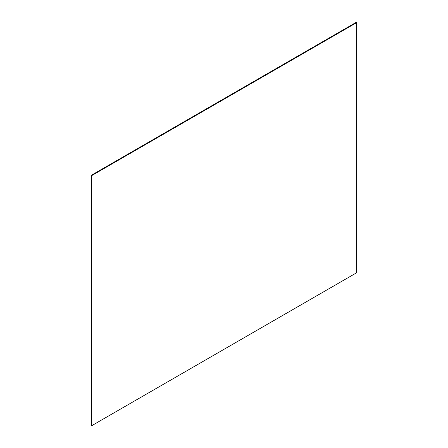 <?xml version="1.0" encoding="UTF-8"?>
<svg xmlns="http://www.w3.org/2000/svg" width="448" height="448" viewBox="0 0 448 448"><rect width="100%" height="100%" fill="white"/><g stroke="black" fill="none" stroke-linecap="round" stroke-linejoin="round"><path stroke-width="0.67" d="M91.403 175.23L91.403 425.32L91.885 425.6L356.597 272.77L356.597 22.68L356.115 22.4L91.403 175.23L91.885 175.51L91.885 425.6M356.597 22.68L91.885 175.51"/></g></svg>
